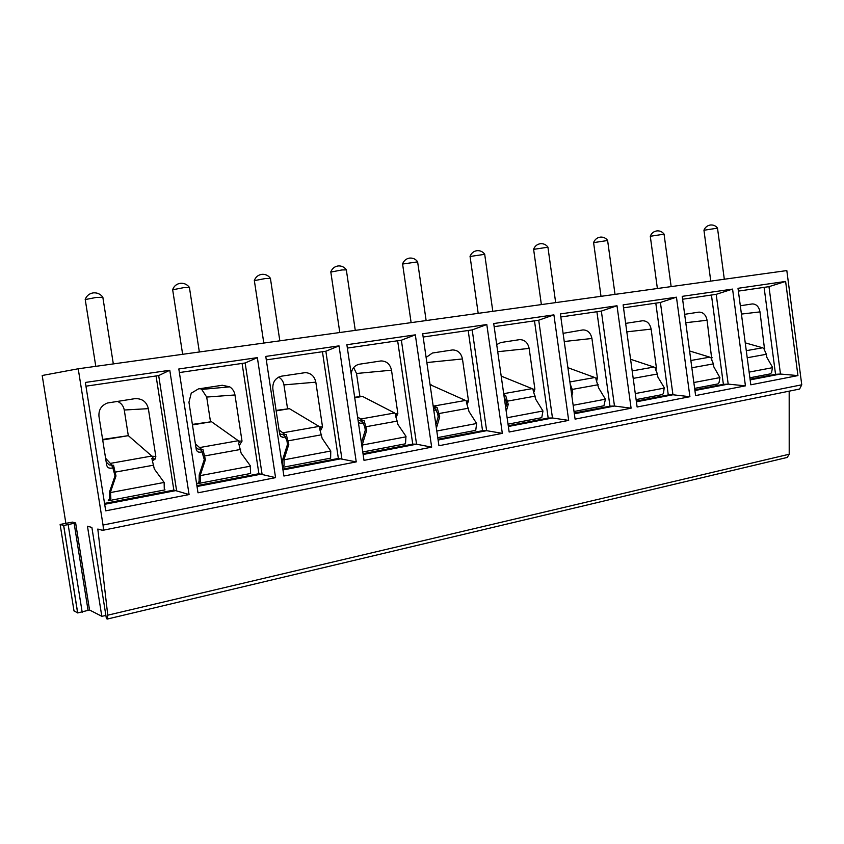 <?xml version="1.0" encoding="UTF-8"?>
<svg xmlns="http://www.w3.org/2000/svg" width="844" height="844" viewBox="0 0 844 844"><rect width="100%" height="100%" fill="white"/><g stroke="black" fill="none" stroke-linecap="round" stroke-linejoin="round"><path stroke-width="1.27" d="M107.336 619.042L107.768 615.192L789.203 454.23L787.252 457.437L107.336 619.042L106.397 618.641L91.88 527.437L87.46 526.223L101.807 616.289L105.901 615.487M89.548 610.001L75.622 522.995L63.69 525.485L60.124 524.451L72.415 522.109L75.644 522.995L89.548 610.001L101.807 616.289M107.768 615.192L97.809 529.051L102.651 530.348C103.337 529.958 103.464 528.186 103.031 525.052L78.218 368.775L42.2 375.496L65.853 523.196M89.527 609.99L77.711 612.955L73.977 610.792M205.904 387.776L206.094 389.01M208.7 388.778L208.479 387.375M78.218 368.775L786.819 270.576L801.758 384.801L799.574 389.052L102.651 530.348M717.548 228.144L703.959 230.254M664.101 234.157L650.291 236.278M607.669 240.498L593.596 242.629M547.978 247.208L533.619 249.349M484.762 254.318L470.066 256.481M417.696 261.862L402.588 264.035M346.42 269.88L341.925 269.953L330.827 272.074M270.513 278.425L265.396 278.52L254.35 280.641M189.531 287.54L183.675 287.656L172.672 289.777M102.936 297.288L96.216 297.436L85.233 299.567M789.203 454.23L789.182 391.152M785.616 281.442L797.939 375.591L750.812 384.801L738.004 288.3L785.616 281.442L768.979 286.654L780.468 374.04L750.158 379.884M732.571 289.091L745.431 385.845L695.604 395.583L682.216 296.349L732.571 289.091L716.197 294.334L728.193 384.125L694.918 390.529M676.455 297.183L689.907 396.701L637.125 407.008L623.115 304.874L676.455 297.183L660.409 302.468L672.942 394.77L636.418 401.807M617.006 305.76L631.09 408.19L575.091 419.13L560.384 313.926L617.006 305.76L601.35 311.077L614.474 406.038L574.342 413.782M553.907 314.865L568.677 420.386L509.154 432.012L493.708 323.547L553.907 314.865L538.725 320.203L552.472 417.991L508.362 426.494M486.809 324.539L502.328 433.352L438.933 445.737L422.686 333.791L486.809 324.539L472.186 329.898L486.629 430.683L438.11 440.041M415.322 334.846L431.664 447.151L364.007 460.37L346.873 344.721L415.322 334.846L401.375 340.216L416.556 444.197L363.142 454.494M339.014 345.861L356.242 461.89L283.89 476.027L265.776 356.421L339.014 345.861L325.858 351.22L341.852 458.598L282.962 469.95M257.357 357.634L275.566 477.651L198.002 492.812L178.822 368.965L257.357 357.634L245.14 362.983L262.041 473.98L197.032 486.513M169.781 370.263L189.077 494.552L105.722 510.842L85.36 382.448L169.781 370.263L158.683 375.58L176.565 490.459L104.677 504.311M797.939 375.591L780.468 374.04L775.541 374.314L750.073 379.22M764.094 287.361L775.541 374.314M768.979 286.654L738.384 291.106M745.252 342.864L762.649 347.781L764.675 348.973L764.158 349.363L766.384 354.28L766.763 357.191L772.492 367.245L771.627 372.457L770.424 373.86L749.883 377.796M740.325 305.771L752.226 303.945C756.319 303.956 758.904 306.604 759.99 311.89L764.622 349.901M745.431 385.845L728.193 384.125L723.382 384.347L694.834 389.844M716.197 294.334L682.606 299.23M711.439 295.031L723.382 384.347M689.58 350.967L709.793 357.149L711.787 358.394L711.218 358.795L713.423 363.869L713.824 366.855L719.921 377.606L719.067 382.501L717.98 383.914L694.633 388.388M684.642 314.316L698.895 312.132C703.21 312.143 705.932 314.844 707.072 320.256L711.808 359.544M689.907 396.701L672.942 394.77L668.279 394.95L636.313 401.1M660.409 302.468L623.516 307.849M655.799 303.144L668.279 394.95M630.573 359.27L653.931 367.045L655.872 368.343L655.25 368.765L657.455 373.998L657.866 377.068L664.228 387.639L663.511 393.114L662.572 394.528L636.112 399.602M625.647 323.379L642.537 320.773C647.084 320.783 649.954 323.568 651.135 329.107L656.368 367.52L655.957 369.725M631.09 408.19L614.474 406.038L609.969 406.175L574.236 413.054M601.35 311.077L560.817 316.985M596.908 311.721L609.969 406.175M567.896 367.689L594.798 377.521L596.687 378.882L596.012 379.325L598.618 387.892L605.412 399.201L603.924 405.774L574.025 411.503M563.106 333.338L582.877 329.93C587.677 329.951 590.694 332.8 591.929 338.476L597.404 377.996L596.803 380.507M571.821 395.752L572.686 392.618L572.243 389.422L570.196 384.104M571.399 392.682L572.686 392.618M568.677 420.386L552.472 417.991L548.167 418.065L508.257 425.745M538.725 320.203L494.162 326.691M534.484 320.815L548.167 418.065M501.188 376.107L532.1 388.641L533.914 390.055L533.176 390.519L535.782 399.36L542.966 410.986L541.753 417.685L508.035 424.152M519.44 339.668L519.63 339.647C524.683 339.678 527.859 342.601 529.146 348.414L534.885 389.105L534.041 391.922M519.63 339.647L500.861 342.516L496.705 344.563M506.221 411.461L508.246 404.381L505.64 395.425L503.836 394.675M505.672 407.61L506.579 404.445L508.246 404.381M504.174 397.049L506.115 401.153L506.579 404.445M505.64 395.425L503.952 395.509M502.328 433.352L486.629 430.683L482.546 430.693L437.994 439.26M472.186 329.898L423.161 337.041M468.177 330.479L482.546 430.693M430.071 384.642L465.498 400.436L467.238 401.934L466.426 402.419L469.021 411.545L476.638 423.498L475.742 430.334L437.762 437.614M452.11 349.996L452.468 349.954C457.796 350.028 461.13 353.024 462.459 358.964L468.494 400.9L467.344 404.033M452.468 349.954L432.392 353.024L426.114 357.434M436.337 409.91L433.795 410.332M436.39 428.182L439.724 416.894L437.139 407.631L433.088 405.479M435.873 424.659L438.163 416.925L439.724 416.894M433.468 408.053L435.261 408.929L437.667 413.528L438.163 416.925M431.295 384.885L430.134 385.086M435.852 407.515L433.405 407.599M437.139 407.631L433.426 407.768M431.664 447.151L416.556 444.197L412.748 444.123L363.026 453.692M401.375 340.216L347.369 348.087M397.64 340.754L412.748 444.123M354.659 397.239L362.519 396.416L394.623 413.001L396.269 414.562L395.382 415.079L397.957 424.521L405.964 436.295L405.5 443.796L362.772 451.983M380.349 361.01L381.108 360.926C386.679 361.095 390.139 364.186 391.5 370.189L397.841 413.454L396.321 416.894M381.108 360.926L359.47 364.207C354.733 365.273 351.969 368.438 351.167 373.713M363.458 422.96L359.903 423.255L358.331 422.032M362.424 449.641L362.35 444.514L366.729 430.218L364.154 420.639L362.825 420.523L357.571 416.915M361.654 444.503L362.35 444.514M361.411 442.836L365.283 430.218L366.729 430.218M364.154 420.639L360.251 420.713L362.456 421.926L364.766 426.716L365.283 430.218M362.519 396.416L354.723 397.724M362.825 420.523L358.078 420.333M360.251 420.713L358.563 420.597M359.903 396.363L356.516 373.491L353.647 367.573M356.242 461.89L338.36 458.44L282.846 469.116M325.858 351.22L266.303 359.892M322.44 351.716L338.36 458.44M276.083 410.395L289.408 408.665L319.043 426.399L320.583 428.045L319.602 428.583L322.155 438.352L330.764 451.012L330.626 458.144L282.571 467.354M282.36 465.962L282.793 459.189L284.09 459.252L288.796 444.44L286.253 434.523L284.85 434.407L279.037 429.923M303.08 372.858L305.433 372.615C311.046 373.101 314.517 376.276 315.825 382.163L322.513 426.842L320.541 430.577M305.433 372.615L281.653 376.15C275.397 377.796 272.464 382.068 272.844 388.968L279.723 434.438L280.873 436.57L283.457 437.297L285.673 436.897M282.466 465.508L284.038 465.603L284.09 459.252M284.038 465.603L282.529 467.07M282.793 459.189L287.488 444.419L288.796 444.44M286.253 434.523L282.719 434.502L284.744 435.81L286.939 440.8L287.488 444.419M289.408 408.665L276.157 410.891M284.85 434.407L281.01 434.386L279.575 433.457M282.719 434.502L281.01 434.386M287.509 408.475L283.953 384.906C283.341 381.435 281.579 378.84 278.657 377.11M275.566 477.651L258.897 473.727L196.895 485.659M245.14 362.983L179.382 372.563M242.091 363.426L258.897 473.727M192.379 424.395L211.506 421.726L238.282 440.705L239.685 442.446L238.62 443.005L241.131 453.144L250.225 465.635L250.636 473.473L197.718 483.623L199.1 481.418L199.205 474.929L200.344 475.035L205.408 459.663L202.919 449.367L201.442 449.251L195.386 443.828M210.441 421.378L206.696 397.06L201.716 389.411L229.737 386.847C232.617 388.767 234.358 391.468 234.97 394.96L242.017 441.138L239.527 445.147M229.737 386.847L222.288 385.254L198.403 388.926L191.24 393.188L188.95 402.24L196.219 449.272C196.768 451.392 198.097 452.363 200.218 452.205L202.476 451.804M199.1 481.418L200.482 481.565L200.344 475.035M200.482 481.565L197.718 483.623M199.205 474.929L204.269 459.6L205.408 459.663M202.919 449.367L199.817 449.251L201.632 450.654L204.269 459.6M211.506 421.726L192.453 424.912M201.442 449.251L198.076 449.124L195.945 447.468M199.817 449.251L198.076 449.124M201.716 389.411L200.239 388.641M189.077 494.552L173.843 490.09L104.54 503.425M158.683 375.58L85.951 386.172M156.066 375.96L173.843 490.09M102.62 439.429L128.341 435.662L151.783 456.034L153.038 457.87L151.857 458.471L154.325 468.99L164.137 482.441L164.263 488.486L164.991 489.889L108.222 500.777L109.709 498.477L109.562 491.799L110.511 491.957L115.987 475.995L113.55 465.297L111.999 465.181L105.595 458.25M113.265 467.787L110.975 468.198C108.697 468.378 107.272 467.376 106.692 465.181L98.98 416.472C98.474 409.91 101.301 405.426 107.441 403.01L134.797 398.684C142.024 398.315 146.55 401.638 148.354 408.654L155.823 456.456L155.338 458.946L152.69 460.687M109.709 498.477L110.859 498.688L110.511 491.957M110.859 498.688L108.222 500.777M109.562 491.799L115.027 475.879L115.987 475.995M110.986 465.086L112.516 466.574L115.027 475.879M128.341 435.662L102.704 439.956M111.999 465.181L109.182 464.928L106.186 462.006M128.299 435.62L124.268 410.015C123.498 405.943 121.198 403.063 117.4 401.354M106.333 462.892L106.988 462.776M103.031 525.052L801.758 384.801M772.545 367.678L749.134 372.098M766.384 354.28L747.225 357.75M762.649 347.781L746.286 350.682M764.791 348.255L763.862 348.329M759.99 311.89L741.433 314.073M719.921 377.606L693.842 382.522M713.423 363.869L691.848 367.773M709.793 357.149L690.867 360.493M712.072 357.624L710.954 357.708M707.072 320.256L685.771 322.714M664.291 388.103L635.279 393.568M657.455 373.998L633.2 378.386M653.931 367.045L632.177 370.906M656.368 367.52L655.039 367.615M651.135 329.107L626.818 331.85M605.412 399.201L573.16 405.289M598.185 384.727L572.243 389.422M594.798 377.521L569.89 381.942M597.404 377.996L595.832 378.091M591.929 338.476L564.246 341.514M542.966 410.986L507.117 417.748M535.328 396.1L507.772 401.09M532.1 388.641L503.689 393.673M534.885 389.105L533.049 389.2M529.146 348.414L497.717 351.726M476.638 423.498L436.802 431.01M468.536 408.19L439.228 413.497M465.498 400.436L434.154 405.996M468.494 400.9L466.352 400.995M462.459 358.964L426.864 362.551M406.038 436.812L362.424 445.031M397.45 421.05L366.201 426.705M394.623 413.001L361.221 418.919M361.285 423.35L360.377 423.371M397.841 413.454L395.361 413.518M391.5 370.189L356.516 373.491M330.764 451.012L284.164 459.801M321.617 434.776L288.247 440.821M319.043 426.399L283.373 432.719M283.457 437.297L282.318 437.287M322.513 426.842L319.644 426.864M315.825 382.163L283.953 384.906M250.309 466.183L200.429 475.594M240.561 449.451L204.828 455.918M238.282 440.705L200.102 447.478M200.218 452.205L198.73 452.141M242.017 441.138L238.704 441.074M234.97 394.96L206.696 397.06M164.137 482.441L110.606 492.537M153.724 465.16L115.375 472.102M151.783 456.034L110.817 463.303M110.975 468.198L108.939 467.998M155.823 456.456L151.973 456.224M148.354 408.654L124.268 410.015M88.04 610.223L74.124 523.217M82.195 612.269L68.185 524.81M77.627 612.923L63.616 525.464M74.008 610.972L60.124 524.451M703.938 230.117L710.764 281.115M717.505 228.165L724.31 279.237M717.463 228.028C715.701 225.791 713.402 224.789 710.553 224.989C707.43 225.453 705.246 227.163 703.991 230.095M650.27 236.12L657.381 288.511M664.059 234.168L671.149 286.612M664.006 234.02C662.202 231.72 659.86 230.676 656.959 230.887C653.794 231.362 651.589 233.092 650.323 236.098M593.575 242.46L601.012 296.328M607.617 240.519L615.023 294.387M607.553 240.34C605.707 237.976 603.312 236.9 600.348 237.111C597.151 237.597 594.914 239.369 593.638 242.428M533.587 249.159L541.373 304.589M547.925 247.229L555.668 302.606M547.861 247.028C545.962 244.591 543.504 243.473 540.476 243.694C537.227 244.18 534.948 245.994 533.661 249.128M470.034 256.26L478.189 313.346M484.699 254.339L492.812 311.32M484.625 254.118C482.673 251.596 480.141 250.446 477.039 250.668C473.727 251.174 471.416 253.021 470.108 256.228M402.556 263.792L411.123 322.64M417.622 261.893L426.136 320.562M417.548 261.64C415.522 259.034 412.906 257.842 409.709 258.074C406.333 258.58 403.97 260.479 402.641 263.761M330.785 271.8L339.794 332.525M346.335 269.911L355.271 330.384M346.24 269.637C344.141 266.936 341.43 265.712 338.127 265.944C334.657 266.472 332.241 268.413 330.88 271.768M254.308 280.335L263.803 343.054M270.428 278.457L279.828 340.839M270.323 278.161C268.128 275.355 265.311 274.078 261.872 274.332C258.296 274.87 255.806 276.864 254.403 280.313M172.619 289.46L182.642 354.301M189.436 287.572L199.353 351.99M189.32 287.245C187.009 284.344 184.055 283.025 180.458 283.289C176.755 283.837 174.17 285.884 172.725 289.429M85.181 299.219L95.783 366.338M102.841 297.32L113.318 363.912M102.715 296.972C100.267 293.955 97.155 292.583 93.367 292.868C89.496 293.438 86.805 295.548 85.286 299.187M109.045 500.007L109.636 500.112M151.973 458.725L155.338 458.946M63.69 525.485L77.711 612.955"/></g></svg>
